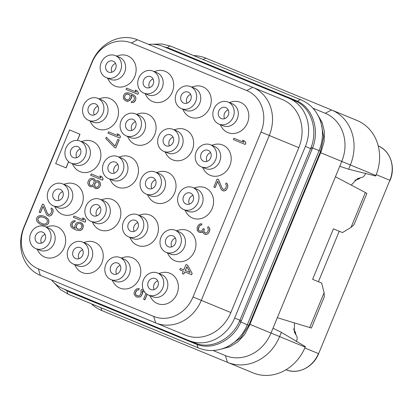 <?xml version="1.0" encoding="UTF-8"?>
<svg xmlns="http://www.w3.org/2000/svg" width="413" height="413" viewBox="0 0 413 413"><rect width="100%" height="100%" fill="white"/><g stroke="black" fill="none" stroke-linecap="round" stroke-linejoin="round"><path stroke-width="0.62" d="M148.587 44.398A38.218 33.587 112.4 0 1 163.202 46.488L288.894 98.294A38.218 33.587 112.4 0 1 305.383 146.429L234.646 318.056A38.218 33.587 112.4 0 1 189.025 340.596L63.334 288.79A38.218 33.587 112.4 0 1 51.496 279.973M185.236 335.098L155.691 322.92L185.236 335.098A38.218 33.587 -67.6 0 0 230.857 312.558L298.821 147.658A38.218 33.587 -67.6 0 0 282.332 99.523L252.787 87.344A38.218 33.587 112.4 0 1 269.276 135.479L201.307 300.38A38.218 33.587 112.4 0 1 155.691 322.92L40.35 275.378A38.218 33.587 112.4 0 1 23.861 227.243L91.825 62.342A38.218 33.587 112.4 0 1 137.446 39.808L252.787 87.344L246.767 90.55A32.968 28.972 112.4 0 1 260.99 132.067L193.026 296.968A32.968 28.972 112.4 0 1 153.677 316.404L38.337 268.863A32.968 28.972 112.4 0 1 24.114 227.346L92.078 62.446A32.968 28.972 112.4 0 1 131.427 43.009L246.767 90.55M282.332 99.523L252.787 87.344M234.646 318.056L239.917 320.235L239.401 321.428C231.812 338.866 212.122 349.073 196.841 343.719L189.025 340.596M99.703 303.777L69.033 291.139A1.822 0.867 -67.6 0 1 69.399 291.976L63.457 288.842M288.894 98.294L296.648 101.583C311.257 108.552 318.036 129.672 311.134 147.389L239.917 320.235L241.352 320.824L240.815 322.078C233.2 339.956 212.963 350.358 197.311 344.618L69.399 291.976M163.326 46.54L169.758 48.497A1.822 0.867 112.4 0 1 168.902 48.837L199.572 61.475M294.598 100.643A1.822 0.867 112.4 0 0 295.45 100.307L297.613 101.278C312.76 108.232 319.791 129.873 312.595 147.921L241.352 320.824M317.483 114.489L322.192 122.594L324.448 131.907L324.071 141.814L321.108 151.617A5.483 0.418 -154.5 0 1 320.612 151.23L319.094 150.6A39.602 34.8 112.4 0 0 319.688 119.063L320.932 122.171L323.668 136.796L320.612 151.23L248.832 325.382L240.836 337.777L228.58 346.223L225.508 347.555A39.602 34.8 112.4 0 0 247.315 324.757L239.401 321.428M321.108 151.617L249.457 325.454L244.656 334.499L237.934 341.794L229.778 346.812L220.723 349.248M312.915 108.191L325.268 113.286L312.915 108.191M203.222 59.534L205.824 58.15L331.52 109.956L325.268 113.286A38.218 33.587 112.4 0 1 341.757 161.421L350.363 164.968A43.68 38.388 -67.6 0 0 331.52 109.956L357.054 120.482A43.68 38.388 -67.6 0 1 375.897 175.494L375.691 176L348.613 169.216L350.363 164.968L375.897 175.494M309.709 327.623L324.091 292.724L324.313 296.751L311.412 328.046L277.335 317.716L341.757 161.421L320.085 152.49M277.335 317.716L273.019 328.19L281.372 332.351L305.367 346.615L305.161 347.121A43.68 38.388 -67.6 0 1 253.024 372.877L227.491 362.356A43.68 38.388 -67.6 0 0 279.622 336.6L281.372 332.351M249.344 324.117L271.016 333.048L273.019 328.19M305.161 347.121L271.016 333.048A38.218 33.587 112.4 0 1 225.395 355.588L213.046 350.492L225.395 355.588L227.491 362.356L101.794 310.545A43.68 38.388 -67.6 0 1 91.356 303.782M205.824 58.15A43.68 38.388 -67.6 0 0 193.656 55.595M339.754 166.279L348.613 169.216M365.742 173.274C364.762 175.515 363.579 176.867 362.18 177.332L357.606 178.555L351.22 185.07M294.397 322.935L294.34 332.057L296.72 336.151C297.386 337.462 297.272 339.259 296.389 341.541M365.386 192.535L366.894 193.434L353.998 224.734L351.004 227.434L365.386 192.535L335.439 176.754M189.386 204.12A5.916 5.199 112.4 0 1 192.985 195.385M190.548 193.093A5.916 5.199 112.4 0 1 193.103 200.542A5.916 5.199 112.4 0 1 186.041 204.027A5.916 5.199 112.4 0 1 183.491 196.578A5.916 5.199 112.4 0 1 190.548 193.093M197.982 202.551A11.92 10.475 112.4 0 1 183.754 209.582A11.92 10.475 112.4 0 1 178.607 194.569A11.92 10.475 -67.6 0 1 192.84 187.538A11.92 10.475 -67.6 0 1 197.982 202.551M192.84 187.538L196.934 189.226A11.92 10.475 -67.6 0 1 202.076 204.239A11.92 10.475 112.4 0 1 187.848 211.27L183.754 209.582M184.9 210.057L186.294 212.452A16.381 14.393 -67.6 0 0 199.649 218.875A16.381 14.393 -67.6 0 0 212.205 208.415A16.381 14.393 -67.6 0 0 210.666 192.148A16.381 14.393 -67.6 0 0 196.665 187.296L193.986 188.013M36.989 249.091L38.383 251.486A16.381 14.393 -67.6 0 0 51.739 257.908A16.381 14.393 -67.6 0 0 64.289 247.449A16.381 14.393 -67.6 0 0 62.75 231.182A16.381 14.393 -67.6 0 0 48.749 226.334L46.075 227.047M54.604 206.35L55.998 208.746A16.381 14.393 -67.6 0 0 69.353 215.168A16.381 14.393 -67.6 0 0 81.908 204.709A16.381 14.393 -67.6 0 0 80.37 188.447A16.381 14.393 -67.6 0 0 66.369 183.594L63.69 184.306M89.833 120.875L91.232 123.265A16.381 14.393 -67.6 0 0 104.587 129.692A16.381 14.393 -67.6 0 0 117.137 119.233A16.381 14.393 -67.6 0 0 115.599 102.966A16.381 14.393 -67.6 0 0 101.598 98.113L98.919 98.831M107.452 78.134L108.846 80.53A16.381 14.393 -67.6 0 0 122.202 86.952A16.381 14.393 -67.6 0 0 134.752 76.493A16.381 14.393 -67.6 0 0 133.213 60.226A16.381 14.393 -67.6 0 0 119.212 55.373L116.538 56.091M74.546 264.573L75.946 266.968A16.381 14.393 -67.6 0 0 89.296 273.391A16.381 14.393 -67.6 0 0 101.851 262.931A16.381 14.393 -67.6 0 0 100.313 246.664A16.381 14.393 -67.6 0 0 86.312 241.811L83.632 242.529M92.161 221.833L93.56 224.228A16.381 14.393 -67.6 0 0 106.915 230.65A16.381 14.393 -67.6 0 0 119.465 220.191A16.381 14.393 -67.6 0 0 117.927 203.924A16.381 14.393 -67.6 0 0 103.926 199.076L101.247 199.789M109.781 179.092L111.174 181.488A16.381 14.393 -67.6 0 0 124.53 187.91A16.381 14.393 -67.6 0 0 137.08 177.451A16.381 14.393 -67.6 0 0 135.541 161.189A16.381 14.393 -67.6 0 0 121.541 156.336L118.867 157.048M127.395 136.352L128.794 138.747A16.381 14.393 -67.6 0 0 142.144 145.169A16.381 14.393 -67.6 0 0 154.699 134.715A16.381 14.393 -67.6 0 0 153.161 118.448A16.381 14.393 -67.6 0 0 139.16 113.596L136.481 114.313M145.009 93.612L146.409 96.007A16.381 14.393 -67.6 0 0 159.759 102.434A16.381 14.393 -67.6 0 0 172.314 91.975A16.381 14.393 -67.6 0 0 170.775 75.708A16.381 14.393 -67.6 0 0 156.775 70.855L154.095 71.573M112.109 280.055L113.503 282.446A16.381 14.393 -67.6 0 0 126.858 288.873A16.381 14.393 -67.6 0 0 139.408 278.414A16.381 14.393 -67.6 0 0 137.87 262.147A16.381 14.393 -67.6 0 0 123.869 257.294L121.195 258.011M129.723 237.315L131.122 239.71A16.381 14.393 -67.6 0 0 144.473 246.133A16.381 14.393 -67.6 0 0 157.028 235.673A16.381 14.393 -67.6 0 0 155.489 219.406A16.381 14.393 -67.6 0 0 141.489 214.554L138.809 215.271M147.338 194.575L148.737 196.97A16.381 14.393 -67.6 0 0 162.087 203.392A16.381 14.393 -67.6 0 0 174.642 192.933A16.381 14.393 -67.6 0 0 173.104 176.666A16.381 14.393 -67.6 0 0 159.103 171.818L156.424 172.531M164.957 151.834L166.351 154.23A16.381 14.393 -67.6 0 0 179.707 160.652A16.381 14.393 -67.6 0 0 192.257 150.193A16.381 14.393 -67.6 0 0 190.718 133.926A16.381 14.393 -67.6 0 0 176.718 129.078L174.038 129.79M182.572 109.094L183.966 111.489A16.381 14.393 -67.6 0 0 197.321 117.912A16.381 14.393 -67.6 0 0 209.876 107.457A16.381 14.393 -67.6 0 0 208.338 91.19A16.381 14.393 -67.6 0 0 194.337 86.338L191.658 87.05M149.666 295.532L151.065 297.928A16.381 14.393 -67.6 0 0 164.415 304.35A16.381 14.393 -67.6 0 0 176.971 293.896A16.381 14.393 -67.6 0 0 175.432 277.629A16.381 14.393 -67.6 0 0 161.431 272.776L158.752 273.489M167.286 252.792L168.68 255.188A16.381 14.393 -67.6 0 0 182.035 261.615A16.381 14.393 -67.6 0 0 194.585 251.156A16.381 14.393 -67.6 0 0 193.047 234.889A16.381 14.393 -67.6 0 0 179.046 230.036L176.366 230.753M202.515 167.317L203.914 169.712A16.381 14.393 -67.6 0 0 217.264 176.134A16.381 14.393 -67.6 0 0 229.819 165.675A16.381 14.393 -67.6 0 0 228.281 149.408A16.381 14.393 -67.6 0 0 214.28 144.56L211.601 145.273M220.129 124.576L221.528 126.972A16.381 14.393 -67.6 0 0 234.878 133.394A16.381 14.393 -67.6 0 0 247.433 122.935A16.381 14.393 -67.6 0 0 245.895 106.668A16.381 14.393 -67.6 0 0 231.894 101.82L229.215 102.532M243.758 142.284L233.939 138.241L233.386 139.589L245.214 144.462L245.849 143.151L244.641 141.076L242.55 140.214L243.758 142.284L234.021 138.272M215.085 187.554L217.677 181.276L221.471 189.923L224.068 190.997L226.319 189.825L227.124 188.581L227.888 186.01L227.119 183.594L226.123 182.918L225.663 184.043L226.458 185.68L225.88 187.807L225.162 188.824L224.383 189.288L223.02 189.252L222.199 188.39L218.492 179.51L217.155 178.958L213.826 187.037L215.168 187.59L217.723 181.39M201.689 232.426L202.576 231.481L202.959 232.689L204.445 234.088L206.128 234.522L207.507 234.037L208.379 233.35L209.463 231.435L209.721 228.652L209.086 227.341L208.09 226.67L207.631 227.79L208.426 229.432L207.847 231.554L207.13 232.571L205.411 233.175L203.846 231.481L204.27 229.029L203.181 228.58L202.003 230.722L201.224 231.187L199.107 230.836L198.374 229.752L199.076 226.629L200.228 225.266L201.508 225.008L201.972 223.882L200.104 223.903L198.452 225.054L197.089 227.646L197.331 230.63L198.565 231.925L199.649 232.374L201.689 232.426L202.602 231.564M184.817 271.93L183.816 274.144L184.74 271.899L191.617 274.733L192.169 273.385L187.595 265.203L186.005 264.547L183.785 269.932L180.342 268.512M179.784 269.854L183.227 271.274L182.303 273.52L183.816 274.144M143.569 290.36L141.452 289.492L140.807 291.062L141.189 292.27L140.518 294.619L139.114 295.878L138.174 296.013L136.244 295.218L135.671 294.459L135.562 292.574L136.739 290.437L137.519 289.967L138.711 289.936L139.269 288.589L136.713 288.847L134.783 290.68L134.013 293.251L134.308 294.681L136.109 296.735L137.116 297.154L139.847 296.962L141.06 296.152L142.33 293.788L142.248 291.129L144.689 292.136L142.33 291.165L142.542 292.564M137.116 297.154L139.924 296.999L141.143 296.188L142.413 293.824L142.624 292.595M145.985 293.498L143.595 299.296L144.932 299.848L147.188 294.381M136.409 92.135L126.595 88.088L126.037 89.435L137.87 94.314L138.505 92.997L137.297 90.927L135.201 90.065L136.409 92.135L126.672 88.124M126.502 101.175L128.025 101.278L130.276 100.106L131.448 97.964L131.659 96.74L131.21 94.98L133.714 96.534L134.509 98.175L133.926 100.297L132.619 101.335L131.68 101.474L131.215 102.594L133.347 102.424L134.566 101.613L135.65 99.698L135.862 98.47L135.567 97.04L134.839 95.95L132.093 94.03L128.479 92.801L125.748 92.992L124.535 93.803L123.358 95.94L123.441 98.599L125.242 100.658L126.502 101.175L128.975 100.88L130.906 99.053L131.582 96.709L131.127 94.944L131.633 95.155M131.215 102.594L133.43 102.455L134.643 101.644L135.361 100.627L135.939 98.506L135.645 97.07L134.917 95.981L132.093 94.03M118.376 135.882L108.562 131.84L108.005 133.182L119.837 138.061L120.472 136.749L119.264 134.674L117.168 133.812L118.376 135.882L108.64 131.871M115.769 147.931L119.176 139.888L117.839 139.336L115.062 146.068L106.342 137.224L105.785 138.567L114.509 147.415L115.769 147.931L119.094 139.857M115.077 146.032L106.342 137.224M101.04 177.951L91.221 173.904L90.669 175.251L102.579 180.161L103.131 178.814L101.923 176.743L99.832 175.876L101.04 177.951L91.304 173.94M95.3 181.276L94.856 179.603L93.782 178.633L91.505 178.22L90.473 178.581L89.254 179.392L87.984 181.756L87.773 182.985L88.547 185.401L90.375 186.681L91.82 186.748L93.379 185.819L93.921 187.352L95.501 188.529L96.947 188.602L99.192 187.425L99.91 186.408L100.488 184.286L99.719 181.87L97.891 180.589L96.699 180.626L95.227 181.333L94.778 179.567L93.705 178.602M90.375 186.681L91.898 186.779L93.39 185.907M95.501 188.529L98.057 188.271L99.275 187.461L100.359 185.545L100.276 182.887L98.645 180.899M83.7 220.015L73.886 215.973L73.328 217.315L85.161 222.194L85.796 220.883L84.588 218.807L82.492 217.945L83.7 220.015L73.963 216.004M76.054 229.989L79.435 230.593L80.721 230.335L81.934 229.525L82.652 228.508L83.323 226.159L83.028 224.729L82.301 223.639L80.143 222.225L77.412 222.411L76.193 223.221L75.016 225.364L74.81 226.587L75.259 228.348L72.755 226.794L71.96 225.152L72.543 223.03L73.85 221.993L74.789 221.858L75.254 220.733L73.039 220.872L71.108 222.7L70.53 224.827L70.824 226.257L71.552 227.346L72.626 228.312L76.054 229.989L79.353 230.562L80.638 230.304L81.857 229.494L83.034 227.351L82.951 224.693L81.149 222.638M40.391 212.664L42.978 206.381L46.777 215.034L49.374 216.102L50.747 215.622L52.43 213.691L53.194 211.12L52.425 208.699L51.429 208.028L50.964 209.148L51.764 210.79L51.553 212.014L50.469 213.934L49.689 214.399L48.326 214.362L47.5 213.495L43.799 204.621L42.462 204.068L39.132 212.148L40.469 212.7L43.024 206.495M42.111 224.92L45.58 225.302L47.831 224.13L48.636 222.886L48.941 221.44L48.171 219.019L45.518 216.877L43.174 215.911L40.975 215.529L38.75 215.927L37.531 216.737L36.726 217.981L36.421 219.427L36.716 220.862L38.017 222.71L39.844 223.991L42.111 224.92L45.502 225.271L47.748 224.099L48.558 222.855L48.858 221.404L48.089 218.988L45.44 216.846M77.432 140.43L79.988 134.235L69.554 129.935L55.688 163.589L66.116 167.89L68.672 161.689M72.218 163.61L73.617 166.005A16.381 14.393 -67.6 0 0 86.967 172.428A16.381 14.393 -67.6 0 0 99.523 161.973A16.381 14.393 -67.6 0 0 97.984 145.706A16.381 14.393 -67.6 0 0 83.984 140.854L81.304 141.571M35.838 248.616L39.937 250.304A11.92 10.475 112.4 0 0 54.165 243.278A11.92 10.475 -67.6 0 0 49.023 228.265L44.924 226.577A11.92 10.475 -67.6 0 0 30.696 233.603A11.92 10.475 112.4 0 0 35.838 248.616A11.92 10.475 112.4 0 0 50.071 241.59A11.92 10.475 -67.6 0 0 44.924 226.577M38.13 243.066A5.916 5.199 112.4 0 1 35.575 235.616A5.916 5.199 112.4 0 1 42.637 232.127A5.916 5.199 112.4 0 1 45.187 239.576A5.916 5.199 112.4 0 1 38.13 243.066M41.47 243.159A5.916 5.199 112.4 0 1 45.074 234.419M53.458 205.881L57.552 207.569A11.92 10.475 112.4 0 0 71.779 200.537A11.92 10.475 -67.6 0 0 66.638 185.525L62.544 183.837A11.92 10.475 -67.6 0 0 48.316 190.863A11.92 10.475 112.4 0 0 53.458 205.881A11.92 10.475 112.4 0 0 67.686 198.849A11.92 10.475 -67.6 0 0 62.544 183.837M55.745 200.326A5.916 5.199 112.4 0 1 53.194 192.876A5.916 5.199 112.4 0 1 60.252 189.386A5.916 5.199 112.4 0 1 62.807 196.836A5.916 5.199 112.4 0 1 55.745 200.326M59.09 200.419A5.916 5.199 112.4 0 1 62.688 191.678M88.687 120.4L92.78 122.088A11.92 10.475 112.4 0 0 107.013 115.057A11.92 10.475 -67.6 0 0 101.866 100.044L97.773 98.356A11.92 10.475 -67.6 0 0 83.545 105.387A11.92 10.475 112.4 0 0 88.687 120.4A11.92 10.475 112.4 0 0 102.914 113.368A11.92 10.475 -67.6 0 0 97.773 98.356M90.979 114.845A5.916 5.199 112.4 0 1 88.423 107.395A5.916 5.199 112.4 0 1 95.486 103.911A5.916 5.199 112.4 0 1 98.036 111.36A5.916 5.199 112.4 0 1 90.979 114.845M94.319 114.938A5.916 5.199 112.4 0 1 97.922 106.203M106.306 77.659L110.4 79.348A11.92 10.475 112.4 0 0 124.628 72.316A11.92 10.475 -67.6 0 0 119.486 57.304L115.387 55.616A11.92 10.475 -67.6 0 0 101.159 62.647A11.92 10.475 112.4 0 0 106.306 77.659A11.92 10.475 112.4 0 0 120.534 70.633A11.92 10.475 -67.6 0 0 115.387 55.616M108.593 72.11A5.916 5.199 112.4 0 1 106.043 64.66A5.916 5.199 112.4 0 1 113.1 61.17A5.916 5.199 112.4 0 1 115.65 68.62A5.916 5.199 112.4 0 1 108.593 72.11M111.938 72.198A5.916 5.199 112.4 0 1 115.537 63.463M73.4 264.098L77.494 265.786A11.92 10.475 112.4 0 0 91.722 258.755A11.92 10.475 -67.6 0 0 86.58 243.742L82.486 242.054A11.92 10.475 -67.6 0 0 68.259 249.085A11.92 10.475 112.4 0 0 73.4 264.098A11.92 10.475 112.4 0 0 87.628 257.072A11.92 10.475 -67.6 0 0 82.486 242.054M75.687 258.548A5.916 5.199 112.4 0 1 73.137 251.099A5.916 5.199 112.4 0 1 80.199 247.609A5.916 5.199 112.4 0 1 82.75 255.058A5.916 5.199 112.4 0 1 75.687 258.548M79.033 258.636A5.916 5.199 112.4 0 1 82.636 249.901M91.015 221.358L95.109 223.046A11.92 10.475 112.4 0 0 109.342 216.02A11.92 10.475 -67.6 0 0 104.195 201.002L100.101 199.319A11.92 10.475 -67.6 0 0 85.873 206.345A11.92 10.475 112.4 0 0 91.015 221.358A11.92 10.475 112.4 0 0 105.243 214.332A11.92 10.475 -67.6 0 0 100.101 199.319M93.307 215.808A5.916 5.199 112.4 0 1 90.752 208.358A5.916 5.199 112.4 0 1 97.814 204.869A5.916 5.199 112.4 0 1 100.364 212.318A5.916 5.199 112.4 0 1 93.307 215.808M96.647 215.901A5.916 5.199 112.4 0 1 100.251 207.161M108.634 178.623L112.728 180.305A11.92 10.475 112.4 0 0 126.956 173.279A11.92 10.475 -67.6 0 0 121.814 158.267L117.715 156.579A11.92 10.475 -67.6 0 0 103.487 163.605A11.92 10.475 112.4 0 0 108.634 178.623A11.92 10.475 112.4 0 0 122.862 171.591A11.92 10.475 -67.6 0 0 117.715 156.579M110.921 173.068A5.916 5.199 112.4 0 1 108.371 165.618A5.916 5.199 112.4 0 1 115.428 162.128A5.916 5.199 112.4 0 1 117.979 169.578A5.916 5.199 112.4 0 1 110.921 173.068M114.267 173.161A5.916 5.199 112.4 0 1 117.865 164.42M126.249 135.882L130.343 137.57A11.92 10.475 112.4 0 0 144.571 130.539A11.92 10.475 -67.6 0 0 139.429 115.526L135.335 113.838A11.92 10.475 -67.6 0 0 121.107 120.87A11.92 10.475 112.4 0 0 126.249 135.882A11.92 10.475 112.4 0 0 140.477 128.851A11.92 10.475 -67.6 0 0 135.335 113.838M128.536 130.327A5.916 5.199 112.4 0 1 125.986 122.878A5.916 5.199 112.4 0 1 133.043 119.393A5.916 5.199 112.4 0 1 135.598 126.843A5.916 5.199 112.4 0 1 128.536 130.327M131.881 130.42A5.916 5.199 112.4 0 1 135.485 121.68M143.863 93.142L147.957 94.83A11.92 10.475 112.4 0 0 162.185 87.799A11.92 10.475 -67.6 0 0 157.043 72.786L152.949 71.098A11.92 10.475 -67.6 0 0 138.722 78.129A11.92 10.475 112.4 0 0 143.863 93.142A11.92 10.475 112.4 0 0 158.091 86.111A11.92 10.475 -67.6 0 0 152.949 71.098M146.15 87.587A5.916 5.199 112.4 0 1 143.6 80.137A5.916 5.199 112.4 0 1 150.662 76.653A5.916 5.199 112.4 0 1 153.213 84.102A5.916 5.199 112.4 0 1 146.15 87.587M149.496 87.68A5.916 5.199 112.4 0 1 153.099 78.945M110.963 279.58L115.057 281.268A11.92 10.475 112.4 0 0 129.284 274.237A11.92 10.475 -67.6 0 0 124.143 259.225L120.044 257.536A11.92 10.475 -67.6 0 0 105.816 264.568A11.92 10.475 112.4 0 0 110.963 279.58A11.92 10.475 112.4 0 0 125.191 272.549A11.92 10.475 -67.6 0 0 120.044 257.536M113.25 274.025A5.916 5.199 112.4 0 1 110.699 266.576A5.916 5.199 112.4 0 1 117.757 263.091A5.916 5.199 112.4 0 1 120.307 270.541A5.916 5.199 112.4 0 1 113.25 274.025M116.595 274.118A5.916 5.199 112.4 0 1 120.193 265.383M128.577 236.84L132.671 238.528A11.92 10.475 112.4 0 0 146.899 231.497A11.92 10.475 -67.6 0 0 141.757 216.484L137.663 214.796A11.92 10.475 -67.6 0 0 123.435 221.827A11.92 10.475 112.4 0 0 128.577 236.84A11.92 10.475 112.4 0 0 142.805 229.814A11.92 10.475 -67.6 0 0 137.663 214.796M130.864 231.29A5.916 5.199 112.4 0 1 128.314 223.841A5.916 5.199 112.4 0 1 135.371 220.351A5.916 5.199 112.4 0 1 137.927 227.8A5.916 5.199 112.4 0 1 130.864 231.29M134.21 231.378A5.916 5.199 112.4 0 1 137.813 222.643M146.192 194.1L150.286 195.788A11.92 10.475 112.4 0 0 164.513 188.762A11.92 10.475 -67.6 0 0 159.372 173.744L155.278 172.061A11.92 10.475 -67.6 0 0 141.05 179.087A11.92 10.475 112.4 0 0 146.192 194.1A11.92 10.475 112.4 0 0 160.42 187.074A11.92 10.475 -67.6 0 0 155.278 172.061M148.479 188.55A5.916 5.199 112.4 0 1 145.928 181.101A5.916 5.199 112.4 0 1 152.991 177.611A5.916 5.199 112.4 0 1 155.541 185.06A5.916 5.199 112.4 0 1 148.479 188.55M151.824 188.638A5.916 5.199 112.4 0 1 155.427 179.903M163.806 151.364L167.905 153.047A11.92 10.475 112.4 0 0 182.133 146.021A11.92 10.475 -67.6 0 0 176.986 131.009L172.892 129.321A11.92 10.475 -67.6 0 0 158.664 136.347A11.92 10.475 112.4 0 0 163.806 151.364A11.92 10.475 112.4 0 0 178.039 144.333A11.92 10.475 -67.6 0 0 172.892 129.321M166.098 145.81A5.916 5.199 112.4 0 1 163.543 138.36A5.916 5.199 112.4 0 1 170.605 134.87A5.916 5.199 112.4 0 1 173.155 142.32A5.916 5.199 112.4 0 1 166.098 145.81M169.438 145.903A5.916 5.199 112.4 0 1 173.042 137.162M181.426 108.624L185.52 110.312A11.92 10.475 112.4 0 0 199.747 103.281A11.92 10.475 -67.6 0 0 194.606 88.268L190.512 86.58A11.92 10.475 -67.6 0 0 176.279 93.606A11.92 10.475 112.4 0 0 181.426 108.624A11.92 10.475 112.4 0 0 195.654 101.593A11.92 10.475 -67.6 0 0 190.512 86.58M183.713 103.069A5.916 5.199 112.4 0 1 181.162 95.62A5.916 5.199 112.4 0 1 188.22 92.135A5.916 5.199 112.4 0 1 190.775 99.585A5.916 5.199 112.4 0 1 183.713 103.069M187.058 103.162A5.916 5.199 112.4 0 1 190.656 94.422M148.52 295.063L152.614 296.751A11.92 10.475 112.4 0 0 166.842 289.72A11.92 10.475 -67.6 0 0 161.7 274.707L157.606 273.019A11.92 10.475 -67.6 0 0 143.378 280.05A11.92 10.475 112.4 0 0 148.52 295.063A11.92 10.475 112.4 0 0 162.748 288.031A11.92 10.475 -67.6 0 0 157.606 273.019M150.807 289.508A5.916 5.199 112.4 0 1 148.257 282.058A5.916 5.199 112.4 0 1 155.319 278.574A5.916 5.199 112.4 0 1 157.869 286.023A5.916 5.199 112.4 0 1 150.807 289.508M154.152 289.601A5.916 5.199 112.4 0 1 157.756 280.861M166.134 252.322L170.233 254.01A11.92 10.475 112.4 0 0 184.461 246.979A11.92 10.475 -67.6 0 0 179.314 231.967L175.22 230.278A11.92 10.475 -67.6 0 0 160.993 237.31A11.92 10.475 112.4 0 0 166.134 252.322A11.92 10.475 112.4 0 0 180.367 245.291A11.92 10.475 -67.6 0 0 175.22 230.278M168.427 246.767A5.916 5.199 112.4 0 1 165.871 239.318A5.916 5.199 112.4 0 1 172.933 235.833A5.916 5.199 112.4 0 1 175.484 243.283A5.916 5.199 112.4 0 1 168.427 246.767M171.767 246.86A5.916 5.199 112.4 0 1 175.37 238.12M201.368 166.842L205.462 168.53A11.92 10.475 112.4 0 0 219.69 161.504A11.92 10.475 -67.6 0 0 214.548 146.486L210.454 144.798A11.92 10.475 -67.6 0 0 196.227 151.829A11.92 10.475 112.4 0 0 201.368 166.842A11.92 10.475 112.4 0 0 215.596 159.816A11.92 10.475 -67.6 0 0 210.454 144.798M203.655 161.292A5.916 5.199 112.4 0 1 201.105 153.843A5.916 5.199 112.4 0 1 208.167 150.353A5.916 5.199 112.4 0 1 210.718 157.802A5.916 5.199 112.4 0 1 203.655 161.292M207.001 161.38A5.916 5.199 112.4 0 1 210.604 152.645M218.983 124.101L223.077 125.789A11.92 10.475 112.4 0 0 237.31 118.763A11.92 10.475 -67.6 0 0 232.163 103.751L228.069 102.063A11.92 10.475 -67.6 0 0 213.841 109.089A11.92 10.475 112.4 0 0 218.983 124.101A11.92 10.475 112.4 0 0 233.211 117.075A11.92 10.475 -67.6 0 0 228.069 102.063M221.275 118.552A5.916 5.199 112.4 0 1 218.72 111.102A5.916 5.199 112.4 0 1 225.782 107.612A5.916 5.199 112.4 0 1 228.332 115.062A5.916 5.199 112.4 0 1 221.275 118.552M224.615 118.645A5.916 5.199 112.4 0 1 228.219 109.904M245.849 143.151L244.563 141.045M245.214 144.462L245.771 143.115M222.199 188.39L218.415 179.479M223.443 189.428L222.117 188.354M227.119 183.594L226.123 182.918M227.754 184.905L227.036 183.558M227.888 186.01L227.677 184.869M227.496 187.683L227.811 185.974M227.124 188.581L227.413 187.652M226.319 189.825L227.042 188.55M225.446 190.512L226.236 189.789M224.068 190.997L225.364 190.481M222.886 190.77L223.985 190.961M201.508 225.008L201.89 223.851M200.914 225.023L201.43 224.971M200.228 225.266L200.832 224.987M199.789 225.606L200.145 225.23M199.076 226.629L199.711 225.575M198.519 227.971L198.994 226.592M198.312 229.2L198.441 227.94M198.374 229.752L198.23 229.163M198.694 230.408L198.297 229.716M200.031 231.218L198.617 230.371M203.898 229.927L204.187 228.998M203.846 231.481L203.821 229.891M204.167 232.137L203.769 231.445M205.411 233.175L204.084 232.106M209.086 227.341L208.09 226.67M209.721 228.652L209.009 227.31M209.856 229.757L209.644 228.621M209.463 231.435L209.778 229.726M209.277 231.879L209.381 231.399M208.379 233.35L209.195 231.848M207.507 234.037L208.297 233.314M206.128 234.522L207.424 234.006M204.946 234.295L206.046 234.486M200.749 232.565L201.611 232.395M199.572 232.343L200.672 232.534M192.169 273.385L187.512 265.167M191.534 274.702L192.091 273.354M183.785 269.932L180.259 268.476L179.707 269.823L183.227 271.274M186.867 266.736L190.078 272.523L185.292 270.551L186.867 266.736M190.078 272.523L185.375 270.587L186.919 266.834M144.855 299.817L147.111 294.335M138.711 289.936L139.186 288.558M137.519 289.967L138.634 289.905M136.739 290.437L137.441 289.936M136.12 291.227L136.662 290.401M135.562 292.574L136.037 291.196M135.443 293.576L135.485 292.543M135.671 294.459L135.366 293.545M136.244 295.218L135.593 294.423M137.328 295.925L136.161 295.181M138.505 92.997L137.214 90.891M137.87 94.314L138.422 92.966M127.56 100.034L125.294 99.105L124.499 97.463L125.17 95.114L126.481 94.081L127.421 93.942L129.687 94.876L130.229 96.415L129.558 98.759L127.56 100.034M126.708 99.951L124.803 98.377L124.602 96.719L125.247 95.15L126.559 94.112L129.021 94.34M120.472 136.749L119.181 134.643M119.837 138.061L120.389 136.713M103.131 178.814L101.846 176.707M102.496 180.125L103.054 178.783M89.709 181.152L91.201 179.67L92.486 179.412L93.24 179.722L93.968 180.811L94.102 181.916L93.617 183.816L92.12 185.298L90.834 185.556L90.08 185.246L89.353 184.157L89.218 183.052L89.337 182.05L90.328 180.362M98.65 185.891L96.905 187.27L95.46 187.197L94.505 185.231L94.99 183.331L95.615 182.541L96.74 181.952L98.18 182.025L99.135 183.991L98.65 185.891M90.411 180.393L91.283 179.701L92.564 179.443L93.24 179.722M90.834 185.556L90.163 185.277L89.43 184.193L89.414 182.087L89.786 181.188M95.961 187.409L94.969 186.475L94.701 184.265L95.692 182.572L96.818 181.988L98.18 182.025M85.796 220.883L84.505 218.776M85.161 222.194L85.713 220.847M74.789 221.858L75.171 220.702M73.85 221.993L74.712 221.822M73.07 222.462L73.772 221.962M72.543 223.03L72.987 222.426M71.986 224.378L72.461 222.994M71.96 225.152L71.903 224.342M72.187 226.035L71.883 225.121M72.755 226.794L72.105 225.999M73.421 227.331L72.678 226.758M75.259 228.348L73.338 227.295M77.618 229.06L76.384 227.764L76.157 226.882L76.833 224.538L78.14 223.5L80.432 223.655L81.666 224.951L81.893 225.834L81.216 228.183L79.91 229.215L77.618 229.06M78.119 229.267L76.957 228.523M77.035 228.554L76.24 226.918L76.911 224.569L78.222 223.531L80.432 223.655M47.5 213.495L43.721 204.59M48.749 214.533L47.423 213.464M52.425 208.699L51.429 208.028M53.06 210.016L52.343 208.668M53.194 211.12L52.983 209.98M52.797 212.793L53.112 211.084M52.43 213.691L52.719 212.757M51.62 214.93L52.348 213.655M50.747 215.622L51.542 214.899M49.374 216.102L50.67 215.591M48.192 215.88L49.292 216.071M44.723 217.863L46.142 218.709L47.283 220.232L47.299 222.339L45.802 223.82L43.923 224.094L42.322 223.696L39.142 222.122L37.774 219.721L37.986 218.498L39.483 217.016L41.362 216.737L44.723 217.863L41.362 216.737M42.322 223.696L39.22 222.158L37.857 219.757L38.068 218.529L38.781 217.512L41.439 216.773M77.345 140.425L79.905 134.204M71.072 163.14L75.166 164.828A11.92 10.475 112.4 0 0 89.394 157.797A11.92 10.475 -67.6 0 0 84.252 142.784L80.158 141.096A11.92 10.475 -67.6 0 0 65.93 148.128A11.92 10.475 112.4 0 0 71.072 163.14A11.92 10.475 112.4 0 0 85.3 156.109A11.92 10.475 -67.6 0 0 80.158 141.096M66.039 167.854L68.599 161.633M73.359 157.585A5.916 5.199 112.4 0 1 70.809 150.136A5.916 5.199 112.4 0 1 77.871 146.651A5.916 5.199 112.4 0 1 80.421 154.101A5.916 5.199 112.4 0 1 73.359 157.585M76.704 157.678A5.916 5.199 112.4 0 1 80.308 148.938M351.004 227.434L342.465 232.576L333.41 228.843L312.605 279.322L321.66 283.06L324.091 292.724M318.418 281.723L339.223 231.239M137.446 39.808L131.427 43.009M298.821 147.658L260.99 132.067M230.857 312.558L193.026 296.968M155.691 322.92L153.677 316.404M40.35 275.378L38.337 268.863M305.383 146.429L312.094 149.191M67.102 290.339A1.822 0.774 -63.3 0 1 67.185 290.984A7.279 3.474 -67.6 0 0 68.651 294.428L60.67 289.714L54.222 282.89M194.724 342.945A1.822 0.867 -67.6 0 1 195.096 343.786M196.841 343.719A1.822 0.955 -72.2 0 1 197.311 344.618A7.279 3.474 -67.6 0 0 198.782 348.061L68.651 294.428M311.134 147.389L319.094 150.6L247.315 324.757L248.832 325.382A5.483 0.418 -160.7 0 1 249.457 325.454M296.648 101.583A1.822 0.955 117 0 0 297.613 101.278A7.279 3.474 112.4 0 1 301.077 99.869C309.709 103.575 315.914 109.972 319.688 119.063M169.758 48.497L295.45 100.307M166.971 48.037A1.822 0.774 108.1 0 0 167.482 47.64A7.279 3.474 112.4 0 1 170.951 46.235L161.968 43.954L152.583 44.248M294.743 332.754A3.64 2.994 150.8 0 1 295.166 331.83A9.101 4.342 -67.6 0 1 295.806 334.576M358.386 178.349A3.64 2.994 -106 0 0 358.035 179.304L354.777 180.238M360.425 177.802A9.101 4.342 -67.6 0 1 358.035 179.304M304.804 347.963L318.449 353.585A27.299 23.99 112.4 0 1 286.013 369.743M376.238 174.647L389.882 180.269L318.63 353.662C313.235 367.56 297.35 374.896 285.863 369.681M293.514 328.872L295.166 331.83M378.256 145.954A27.299 23.99 112.4 0 1 389.882 180.269L318.63 353.662M100.922 307.726L101.794 310.545M198.782 348.061C207.517 351.515 216.427 351.344 225.508 347.555M170.951 46.235L301.077 99.869M378.107 145.887C389.929 150.286 396.031 166.682 390.068 180.347"/></g></svg>
